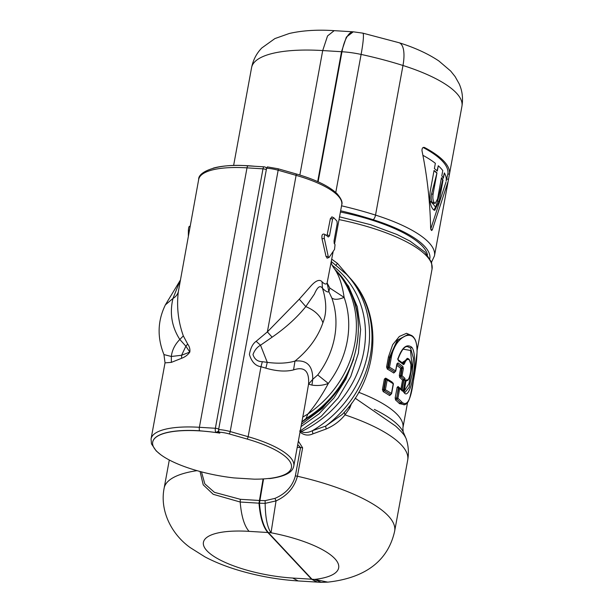 <?xml version="1.0" encoding="UTF-8"?>
<svg xmlns="http://www.w3.org/2000/svg" width="613" height="613" viewBox="0 0 613 613"><rect width="100%" height="100%" fill="white"/><g stroke="black" fill="none" stroke-linecap="round" stroke-linejoin="round"><path stroke-width="0.92" d="M436.962 172.92L433.069 194.129C432.571 198.06 432.97 200.903 434.265 202.658L432.418 202.543C431.138 200.788 430.847 197.953 431.552 194.037L436.962 172.92A104.923 31.378 -169.6 0 0 434.05 170.475L430.157 191.685C429.261 199.8 430.226 205.669 433.054 209.286A104.923 31.378 10.4 0 1 433.176 209.424A104.923 31.378 10.4 0 1 433.307 209.562L434.732 210.366L439.153 201.294L437.621 201.202L435.575 207.34L433.774 209.983M437.621 201.202L442.655 180.061L443.046 180.084A104.923 31.378 -169.6 0 0 441.46 177.724L437.567 198.934L435.238 203.324L434.525 202.934A104.923 31.378 -169.6 0 0 434.395 202.796A104.923 31.378 -169.6 0 0 434.265 202.658M423.131 147.511A105.321 31.493 10.4 0 1 447.858 174.008L446.141 181.111A104.923 31.378 -169.6 0 0 444.356 172.927L443.391 178.191A104.923 31.378 -169.6 0 0 441.812 175.831L442.778 170.56A104.923 31.378 -169.6 0 0 440.747 168.169A104.923 31.378 -169.6 0 0 438.28 165.755L437.314 171.027A104.923 31.378 -169.6 0 0 434.395 168.583L435.36 163.311A104.923 31.378 -169.6 0 0 422.916 155.319M443.046 180.084L439.153 201.294M445.957 182.138L430.724 229.055M435.575 207.34A102.9 30.773 -169.6 0 0 432.403 203.286A102.9 30.773 -169.6 0 0 429.997 200.934M432.418 202.543A102.938 30.78 10.4 0 1 432.678 202.819L434.525 202.934M434.004 170.721A104.509 31.255 10.4 0 1 436.579 172.897M441.391 178.122A104.509 31.255 10.4 0 1 442.655 180.061M433.422 203.217L432.678 202.819M423.928 147.342L424.625 147.541C422.771 147.036 421.897 148.139 422.012 150.852C427.246 176.46 430.119 202.19 430.632 228.051L431.567 230.549L432.303 229.837L430.901 229.752M437.031 171.004L438.28 165.755M443.107 178.176L444.356 172.927M335.771 192.497L361.111 54.427A30.267 2.996 102.2 0 0 362.789 33.133L399.048 42.718C414.74 47.615 428.02 53.706 438.885 60.986L450.678 71.047L455.122 76.602L459.152 83.789C462.309 90.77 463.236 98.264 461.934 106.264L448.164 181.272L432.303 229.837M447.858 174.008L449.475 174.107A106.938 31.976 -169.6 0 0 424.625 147.541L423.246 147.457M318.109 181.808L341.985 51.745A40.351 12.068 10.4 0 1 361.111 54.427A151.327 45.255 10.4 0 1 402.979 65.491L375.524 215.094A4.038 1.494 107.6 0 1 373.079 219.692A147.289 44.044 -169.6 0 0 340.629 210.795M427.483 254.962A100.57 30.075 -169.6 0 0 345.441 213.071A100.57 30.075 -169.6 0 0 340.414 212.006M331.748 259.184L337.464 263.391L352.881 281.444M395.186 371.708L394.757 372.053A1.011 0.789 123.8 0 0 393.738 373.018L394.849 372.068M412.235 335.786L406.526 333.311L399.354 336.453L392.665 344.705L388.427 356.958L386.581 366.988L387.332 369.08L388.297 368.084L388.205 367.302L387.684 367.271L388.581 368.03L388.205 367.302M398.58 387.454A1.011 0.851 130.1 0 1 398.052 386.512L397.101 387.477L395.178 397.937L395.569 400.005A106.938 31.976 -169.6 0 1 399.438 403.645L404.978 404.726M396.795 365.409A106.938 31.976 -169.6 0 1 400.618 368.298L401.952 368.29L401.76 367.516L400.618 368.298L399.316 375.401L399.707 377.47L400.787 376.551L400.534 375.761L400.879 376.551L402.105 368.298L403.331 368.666L402.028 375.769L400.879 376.551M391.056 394.243L390.627 394.588A1.011 0.789 123.8 0 0 389.6 395.554L390.711 394.603M386.006 378.972A1.011 0.728 119.5 0 1 385.677 378.121L384.366 379.064L382.443 389.523L383.194 391.615L384.159 390.611L384.067 389.837L383.546 389.807L384.443 390.565L384.067 389.837M392.519 382.681L392.082 382.06A106.938 31.976 -169.6 0 0 385.677 378.121M362.789 33.133L353.471 31.838A30.267 10.819 93.5 0 0 341.985 51.745M321.335 582.35L317.388 582.143L312.009 579.254L268.341 532.582C263.582 527.142 260.625 517.349 259.468 503.212L263.429 479.726L262.962 479.695L259 503.173C260.157 517.295 263.107 527.08 267.866 532.513L311.557 579.208L316.875 582.089M355.134 398.151L395.607 426.058C399.737 429.905 402.687 433.054 404.45 435.514L406.021 438.326C408.442 445.421 409.001 452.685 407.691 460.11A123.075 36.803 10.4 0 0 344.996 414.871C339.985 421.085 333.702 425.79 326.154 428.993L312.868 433.866C308.37 435.904 304.109 435.33 300.079 432.15L300.025 432.027M337.464 263.391L335.717 265.498M401.584 389.738L402.105 389.868L403.898 380.068L402.542 380.052L403.76 379.286L403.898 380.068L403.783 379.286A107.949 32.282 -169.6 0 0 400.787 376.551M398.304 387.309L398.756 387.462M401.952 368.29L401.86 367.516A1.011 0.851 129.4 0 0 402.933 366.589A108.953 32.581 -169.6 0 0 398.006 362.904L396.895 363.861L395.592 370.957A108.953 32.581 -169.6 0 0 389.516 367.225L388.336 367.294L390.174 357.279L391.286 357.563C394.259 340.054 407.821 330.813 413.484 337.479C419.644 343.456 416.541 363.869 413.331 381.133C410.879 400.136 406.986 407.047 401.661 401.867A108.953 32.581 -169.6 0 0 397.891 398.304L399.676 388.596L398.864 387.493L402.32 390.458A1.011 0.881 135 0 1 402.534 391.224A108.953 32.581 -169.6 0 0 399.676 388.596L398.32 387.837L398.779 387.485L397.101 387.477M398.32 387.837L396.649 399.086L395.569 400.005M400.565 402.772L403.913 404.825L400.55 402.756A107.949 32.282 -169.6 0 0 396.649 399.086L396.557 398.312L395.178 397.937M386.581 366.988L387.684 367.271L389.523 357.233L390.174 357.279L397.668 340.276L408.273 334.338L397.232 340.269L389.523 357.233L388.427 356.958M385.96 378.949L384.366 379.064M392.971 383.776L393.24 383.792A108.953 32.581 -169.6 0 0 387.155 380.052L386.558 379.064L385.462 379.347L383.546 389.807L382.443 389.523M351.655 403.178L349.747 408.051L344.996 414.871L344.2 412.281M263.36 480.125L262.962 479.695M268.21 478.508L269.038 478.561A2.015 0.72 93.5 0 1 268.816 478.439A70.449 21.064 -169.6 0 1 254.28 479.167L234.028 477.925A70.449 21.064 -169.6 0 1 152.698 442.134A70.449 21.064 -169.6 0 1 170.82 431.881A70.449 21.064 -169.6 0 1 209.952 431.782L199.577 430.763A70.449 21.064 -169.6 0 0 170.843 431.767A70.449 21.064 -169.6 0 0 152.714 442.019A70.449 21.064 -169.6 0 0 152.706 442.08M298.355 441.145L302.63 447.835L297.412 476.24C294.378 487.519 287.252 495.741 276.049 500.905L265.153 503.35L259.468 503.212M327.886 582.128L321.266 582.35L314.638 579.4A74.625 22.313 -169.6 0 0 320.814 578.48A74.625 22.313 -169.6 0 0 279.758 534.597A74.625 22.313 -169.6 0 0 271.015 532.766L276.049 500.905L274.946 498.384L265.13 500.645L265.153 503.35C265.345 517.556 267.299 527.356 271.015 532.766A68.572 20.505 -169.6 0 0 268.341 532.582M349.747 408.051L348.751 406.978M342.238 414.465L325.664 426.112L312.392 430.709C308.17 432.77 304.446 433.092 301.213 431.652L300.722 430.564L321.189 416.373L338.184 397.914L350.797 376.42L358.398 353.188L360.62 329.526L357.302 306.753L348.529 286.179L334.683 269.076M399.316 375.401L400.534 375.761L401.76 367.516M403.898 380.068L405.162 380.466L404.894 378.39A1.011 0.881 135 0 1 403.783 379.286L401.753 390.22M398.481 387.845L399.285 387.684M396.741 399.086L396.596 398.312L397.891 398.304L396.649 399.086M391.286 357.563L389.516 367.225L388.581 368.03M392.749 382.987L393.232 383.792L391.454 393.492A108.953 32.581 -169.6 0 0 385.378 389.761L387.155 380.052L386.113 379.409L386.65 379.11L393.048 383.033L393.393 383.922L391.592 393.761L390.573 394.404M384.443 390.565L385.378 389.761L384.198 389.83L385.991 379.378L386.65 379.102M353.249 31.83L346.36 37.087L341.51 51.714L317.672 181.609M297.711 444.655L300.562 447.536L295.351 475.941C292.539 486.262 285.735 493.749 274.946 498.384M200.06 471.489L203.232 484.852L213.224 494.308L240.196 502.024L259 503.173M295.351 475.941A4.038 1.203 -169.6 0 1 297.412 476.24A123.075 36.803 10.4 0 1 394.657 531.126C388.558 558.604 368.214 577.653 327.786 582.135L314.638 579.4A68.572 20.505 -169.6 0 1 312.009 579.254M326.154 428.993L325.664 426.112A105.926 93.72 136.9 0 0 348.958 276.953C383.876 312.638 379.731 376.78 342.092 414.626M312.868 433.866L312.392 430.709A105.926 93.72 -43.1 0 0 346.498 274.325L331.319 261.529M402.933 366.589L403.331 368.666M405.162 380.466L403.362 390.266L402.534 391.224M404.319 363.992C405.86 359.869 407.538 358.544 409.346 360.015C412.901 363.402 410.02 381.922 406.58 379.884L405.929 380.926L404.105 390.872L404.373 392.994C410.771 400.879 419.001 355.548 411.698 347.18C406.634 343.587 402.051 347.395 397.96 358.62L398.473 360.881A108.953 32.581 -169.6 0 1 403.454 364.612L404.319 363.992L403.139 363.417L407.331 358.337M404.894 378.39A108.953 32.581 -169.6 0 0 402.028 375.769L400.695 375.777M396.557 398.312L398.864 387.493M386.113 379.409L386.558 379.064M299.604 431.062L300.722 430.564L300.408 429.958M233.622 165.472L239.009 136.155M239.032 136.002L251.575 67.652C253.154 59.867 256.579 53.293 261.858 47.929L274.885 38.588L289.267 33.493C302.324 30.489 317.304 29.539 334.192 30.658L327.549 35.937L322.706 50.565L341.51 51.714M353.686 358.973L345.824 379.202L334.07 397.822L318.913 413.913L301.021 426.61M405.89 380.888C407.201 380.137 408.542 382.658 410.764 371.156L410.925 364.497L409.139 359.264L407.254 358.329L402.726 363.647L403.454 364.612M403.538 391.914L404.304 392.918M405.929 380.926L406.12 380.573L405.522 380.811L406.58 379.884M408.258 358.597L401.875 362.75M404.097 391.423L409.001 383.684L412.013 365.639L410.511 350.467L403.07 349.142M398.067 359.685A106.938 31.976 -169.6 0 1 401.867 362.567L402.036 362.881M405.906 381.439L406.465 380.849M333.097 251.874L327.12 282.984C326.246 284.693 324.561 284.294 322.047 281.788C318.63 277.651 312.622 283.857 309.902 287.168L299.29 299.159L267.375 331.886L272.118 337.181C285.804 327.702 297.029 317.511 305.795 306.6C314.76 310.347 320.461 315.741 322.905 322.79C317.94 337.188 308.63 349.954 294.983 361.072L293.55 369.892C304.408 366.29 309.412 371.041 308.554 384.144L311.956 385.102C317.588 385.968 323.043 385.424 328.33 383.454C321.932 395.393 315.128 405.568 307.918 413.982L306.017 418.526A100.884 89.26 -43.1 0 0 336.368 270.877C375.892 310.101 359.8 387.922 306.416 418.802L306.017 418.526L301.895 421.851M272.118 337.181L260.525 345.219L267.276 362.36C278.011 363.77 287.252 363.34 294.983 361.072C306.937 359.754 312.852 365.831 312.745 379.301L308.554 384.144L304.738 406.358M293.55 369.892C285.903 371.853 276.678 371.279 265.873 368.168L260.985 366.712L262.341 361.693L267.276 362.36L265.873 368.168M329.779 288.026L328.829 291.65L327.12 282.984L329.779 288.026L344.123 297.405C342.246 284.708 339.05 275.214 334.545 268.923L334.545 268.923A100.884 89.26 -43.1 0 1 307.918 413.982L302.768 417.085M327.327 257.927L326.078 256.602L322.017 238.718C321.572 235.17 322.323 233.676 324.269 234.235M327.403 234.817L329.48 235.921L332.591 218.994L330.376 218.611L326.974 235.852M330.376 218.611L332.031 216.979M311.956 385.102L312.745 379.301L317.726 374.941L328.33 383.454A94.831 83.904 -43.1 0 0 344.123 297.405C338.422 299.673 334.33 299.887 331.84 298.041L328.829 291.65C327.733 292.531 325.61 291.39 322.461 288.217L322.047 281.788M322.905 322.79C326.829 313.097 326.683 301.573 322.461 288.217C319.312 283.819 316.185 289.911 314.369 294.117L305.795 306.6L299.29 299.159M332.591 218.994L333.794 217.784L335.549 219.569L337.004 221.216L337.165 223.891L334.062 240.809L334.177 243.33L335.05 244.664L334.529 249.391L329.143 257.376L328.599 257.445L329.143 257.376M328.599 257.437L328.231 256.403L326.078 256.602M323.955 234.028L326.055 235.055C324.591 234.633 324.016 235.783 324.346 238.503L328.231 256.403M329.48 235.921L328.261 237.001L326.055 235.055M331.825 216.826L333.794 217.784M277.789 168.79A2.015 0.598 105.9 0 1 277.995 168.744A2.015 0.598 105.9 0 1 278.156 170.23A17.179 5.134 -169.6 0 0 266.586 168.23L218.619 429.56A17.179 5.134 -169.6 0 1 230.197 431.56A2.015 0.598 105.9 0 1 229.132 433.904L247.077 439.038A2.015 0.598 -74.1 0 0 248.142 436.694L230.197 431.56L278.156 170.23L296.11 175.356L267.375 331.886L256.142 341.311L260.525 345.219C257.077 347.157 254.564 350.268 252.993 354.559C254.479 359.226 257.59 361.609 262.341 361.693M248.196 165.87A3.027 1.08 93.5 0 0 248.15 165.862A3.027 1.08 93.5 0 0 247.001 167.855A72.633 21.723 -169.6 0 0 198.681 179.463L178.329 291.734C176.513 306.768 178.184 321.488 183.333 335.901L187.678 344.054C189.494 346.544 190.214 349.211 189.823 352.054L185.877 346.207L187.678 344.054M181.601 358.291C185.18 356.95 187.915 354.873 189.823 352.054L181.601 355.264L181.601 358.291L171.364 362.375L165.027 362.858L151.066 438.9L151.465 443.881L156.162 450.869L160.537 454.555M165.035 362.819L163.947 354.582L171.326 356.475L181.601 355.264L185.877 346.207L179.816 339.464C171.763 326.875 169.479 313.205 172.973 298.454C175.762 296.776 177.548 294.539 178.329 291.734M266.555 168.368A3.027 2.674 -43.1 0 0 266.157 167.793L266.578 168.246L267.575 167.02M209.952 431.782L216.22 432.579A70.449 21.064 -169.6 0 1 219.822 433.115L218.918 432.142L218.619 429.56M180.138 280.524L172.973 298.454L165.387 304.883C157.549 320.898 157.066 337.464 163.947 354.582L163.932 354.552M188.344 235.79L188.398 230.166C188.635 227.477 188.965 226.312 189.386 226.672M216.22 432.579L218.764 431.912M254.809 166.269A70.449 21.064 -169.6 0 0 219.477 166.759A70.449 21.064 -169.6 0 0 213.094 168.192M266.709 167.724A70.449 21.064 -169.6 0 0 265.973 167.617M431.552 194.037L433.069 194.129M448.532 179.195L446.647 179.08M448.164 181.272L434.471 255.866A106.938 31.976 -169.6 0 0 375.524 215.094A151.327 45.255 10.4 0 0 341.548 205.807M461.934 106.264A106.938 31.976 -169.6 0 0 402.979 65.491A30.267 11.233 107.6 0 0 399.048 42.718M429.882 258.464A102.9 30.773 -169.6 0 0 373.079 219.692M417.078 350.674L432.042 269.122A106.938 31.976 -169.6 0 0 339.02 219.592M403.155 431.805L402.902 427.905A106.938 31.976 -169.6 0 0 358.712 392.297M393.738 373.018A106.938 31.976 -169.6 0 0 387.332 369.08M400.818 389.025A106.938 31.976 -169.6 0 0 398.052 386.512M399.707 377.47A106.938 31.976 -169.6 0 1 402.542 380.052L400.887 389.094M389.6 395.554A106.938 31.976 -169.6 0 0 383.194 391.615M405.438 437.046L403.155 431.797A110.669 33.094 -169.6 0 0 374.305 409.392M401.86 367.516A107.949 32.282 -169.6 0 0 397.071 363.93M399.438 403.645A1.011 0.889 136.9 0 1 400.55 402.756A1.011 0.889 136.9 0 0 401.661 401.867M394.757 372.053A107.949 32.282 -169.6 0 0 388.297 368.084M390.627 394.588A107.949 32.282 -169.6 0 0 384.159 390.611M201.47 471.864L204.826 483.887L214.466 492.346L240.342 499.304L259.153 500.461M265.13 500.645L259.621 500.499M297.221 447.329L300.562 447.536A4.038 1.203 -169.6 0 1 302.63 447.835M332.162 265.314A102.938 91.076 136.9 0 1 301.213 431.652L300.079 432.15M398.006 362.904A1.011 0.797 124.4 0 1 397.094 363.854M408.22 334.338L413.277 336.729L414.955 339.196C416.526 342.521 417.231 346.912 417.062 352.368L413.423 380.642C409.729 398.596 409.415 403.615 403.944 404.825L403.883 404.818M412.718 336.476L413.484 337.479M385.991 379.378L385.462 379.347M240.342 499.304L240.196 502.024C241.346 516.146 244.303 525.923 249.062 531.356L267.866 532.513M402.105 389.868L403.362 390.266M249.062 531.356A68.602 20.513 -169.6 0 0 206.956 550.78A68.602 20.513 -169.6 0 0 292.746 578.051L311.557 579.208M292.746 578.051L298.125 580.94L316.929 582.089M251.575 67.652A106.938 31.976 -169.6 0 1 322.706 50.565L299.857 175.034M298.125 580.94C277.995 579.637 258.196 576.105 238.71 570.343C226.228 566.634 215.002 562.167 205.041 556.933L190.344 547.693C171.571 534.398 159.579 510.759 164.146 488.132A117.022 34.995 10.4 0 1 197.041 470.654M408.58 359.011L409.346 360.015M403.193 363.815L398.189 360.061A1.011 0.797 124.4 0 1 398.473 360.881M397.599 359.103L397.96 358.62L397.599 359.103M404.013 392.105L404.948 392.504L409.139 387.385L412.227 373.754L413.415 358.222L410.587 348.069L411.698 347.18M410.587 348.069L407.706 346.69C404.841 345.786 401.638 349.854 398.09 358.896L398.189 360.061M403.561 391.945L404.373 392.994M403.477 391.148L404.105 390.872L403.477 391.148M404.143 392.228L405.89 381.148M301.45 424.28L322.622 408.181L339.525 387.393M247.077 439.038A70.618 21.118 10.4 0 1 269.528 478.424A2.015 1.395 83.1 0 0 270.118 478.531C290.455 475.734 292.976 469.635 293.78 466.072A72.633 21.723 10.4 0 0 248.142 436.694L260.985 366.712C255.498 365.961 251.636 361.885 249.414 354.483C250.556 348.015 252.794 343.625 256.142 341.311M267.352 166.905L277.995 168.744L295.949 173.87A2.015 0.598 -74.1 0 1 296.11 175.356A72.633 21.723 10.4 0 1 341.748 204.742L334.56 243.882M324.346 238.503L322.017 238.718M269.528 478.424A2.015 0.605 10.4 0 1 268.823 478.439L268.816 478.439M317.726 374.941A84.74 74.978 -43.1 0 0 331.84 298.041M198.681 179.463C197.991 171.602 218.174 163.219 248.15 165.862L264.134 166.843A3.027 1.08 93.5 0 0 262.985 168.836L247.001 167.855L199.386 427.292A72.633 21.723 -169.6 0 0 151.066 438.9M218.918 432.142A15.164 4.536 10.4 0 1 229.132 433.904M171.364 362.375L171.326 356.475C172.084 350.161 174.912 344.491 179.816 339.464L183.333 335.901M266.318 169.701A3.027 0.904 -169.6 0 0 262.985 168.836L215.37 428.272L199.386 427.292A3.027 1.08 93.5 0 0 199.577 430.763M188.398 230.166L189.333 230.411M218.703 429.138A3.027 0.904 -169.6 0 0 215.37 428.272A3.027 1.08 93.5 0 0 215.814 432.142A3.027 2.674 -43.1 0 0 218.542 430.839M435.238 203.324L433.406 203.217M431.529 262.18L434.471 255.866M402.902 427.905L407.522 402.718M432.042 269.122L431.544 262.211L424.824 252.012L410.066 241.147L396.849 234.45L370.597 224.695L339.525 216.818M394.711 371.869L395.722 371.225L397.04 364.061M348.958 276.953L346.498 274.325M394.657 531.126L407.691 460.11M334.192 30.658L353.004 31.807M164.146 488.132L169.303 459.995M306.416 418.802L301.841 422.135M293.78 466.072L304.676 406.695M336.368 270.877L334.514 268.9M331.25 261.322C331.748 262.05 329.955 262.671 334.506 268.885M295.949 173.87C315.304 179.486 328.966 186.061 336.92 193.585C341.18 198.505 342.79 202.221 341.748 204.742M328.913 257.552L327.02 258.165M269.038 478.561L270.118 478.531M189.202 226.465L190.114 226.166M165.449 304.753L180.145 280.47M266.157 167.793A3.027 3.027 0 0 0 264.134 166.843"/></g></svg>
